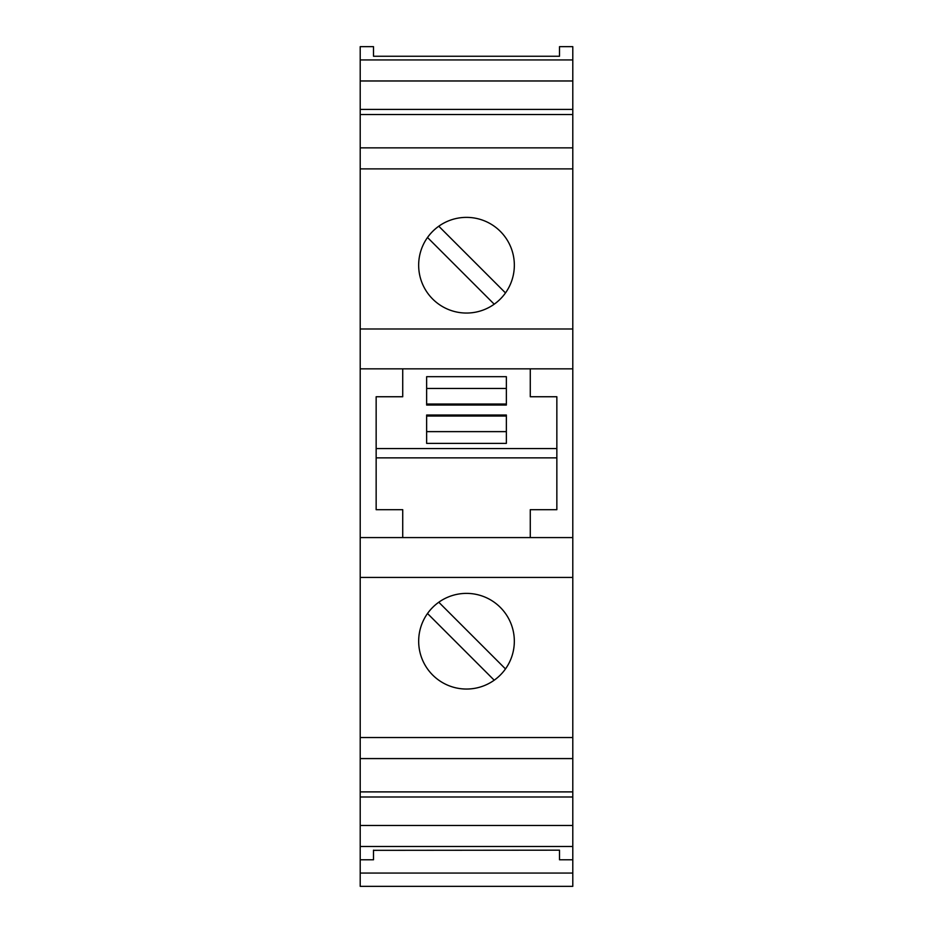 <?xml version="1.0" encoding="UTF-8"?>
<svg xmlns="http://www.w3.org/2000/svg" width="933" height="933" viewBox="0 0 933 933"><rect width="100%" height="100%" fill="white"/><g stroke="black" fill="none" stroke-linecap="round" stroke-linejoin="round"><path stroke-width="1.4" d="M506.362 405.05L426.638 405.05L426.638 404.036L506.362 404.036L506.362 405.05M426.638 415.022L506.362 415.022L506.362 416.036L426.638 416.036L426.638 415.022M360.208 147.857L572.792 147.857L572.792 46.65L559.508 46.65L559.508 56.248L373.492 56.248L373.492 46.65L360.208 46.65L360.208 886.35L572.792 886.35L572.792 873.066L360.208 873.066M572.792 147.857L572.792 873.066M360.208 825.46L572.792 825.46M360.208 846.488L572.792 846.488M572.792 791.895L360.208 791.895M360.208 796.992L572.792 796.992M360.208 737.548L572.792 737.548M360.208 758.576L572.792 758.576M360.208 537.583L572.792 537.583M360.208 577.445L572.792 577.445M572.792 114.526L360.208 114.526M360.208 109.429L572.792 109.429M360.208 59.934L572.792 59.934M360.208 80.973L572.792 80.973M360.208 168.885L572.792 168.885M360.208 328.987L572.792 328.987M432.679 299.038A47.828 47.828 0 0 1 466.5 217.377A47.828 47.828 0 0 1 500.321 299.038A47.828 47.828 0 0 1 432.679 299.038M427.512 237.495A47.828 47.828 0 0 1 438.79 226.229L505.488 292.927A47.828 47.828 0 0 1 494.21 304.193L427.512 237.495M360.208 368.85L572.792 368.85M426.638 431.629L506.362 431.629L506.362 443.385L426.638 443.385L426.638 416.036M506.362 431.629L506.362 416.036M426.638 404.036L426.638 376.687L506.362 376.687L506.362 404.036M426.638 388.443L506.362 388.443M402.729 368.85L402.729 396.747L376.151 396.747L376.151 509.686L402.729 509.686L402.729 537.583M530.271 368.85L530.271 396.747L556.849 396.747L556.849 509.686L530.271 509.686L530.271 537.583M500.321 607.395A47.828 47.828 0 0 1 466.5 689.044A47.828 47.828 0 0 1 432.679 607.395A47.828 47.828 0 0 1 500.321 607.395M505.488 668.926L438.79 602.228M427.512 613.506L494.21 680.204M559.508 850.173L373.492 850.336L559.508 850.173L559.508 859.783L572.792 859.783M373.492 850.173L373.492 859.783L360.208 859.783M556.849 457.858L376.151 457.858M376.151 448.563L556.849 448.563"/></g></svg>

